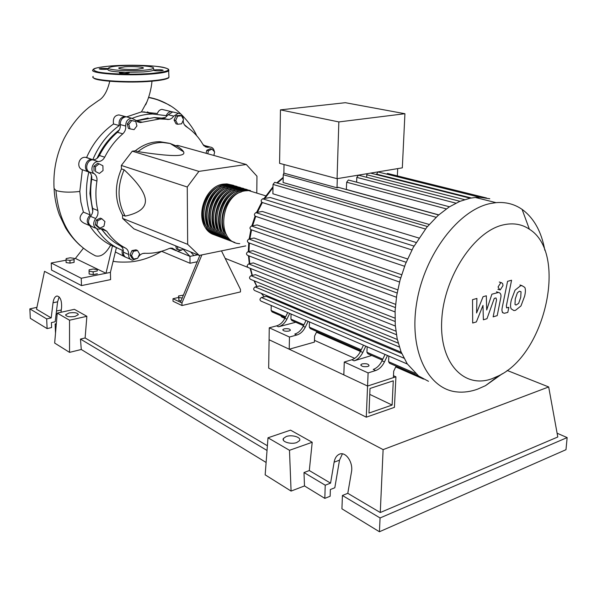<?xml version="1.0" encoding="UTF-8"?>
<svg xmlns="http://www.w3.org/2000/svg" width="597" height="597" viewBox="0 0 597 597"><rect width="100%" height="100%" fill="white"/><g stroke="black" fill="none" stroke-linecap="round" stroke-linejoin="round"><path stroke-width="0.9" d="M148.116 118.005L136.079 120.743M119.303 129.907C109.818 137.243 102.385 146.743 97.005 158.406M91.475 175.428L89.908 193.518L92.774 211.398M182.204 298.03L178.891 297.545L178.578 295.955L183.413 295.127M181.055 300.813L178.921 300.5L178.891 297.545M178.921 300.5L178.578 295.955M178.593 297.448L172.996 298.716L173.026 301.254L181.981 305.537L181.958 302.977L201.883 254.904M199.913 255.3L180.451 302.261L172.996 298.716M221.509 250.934L240.479 289.455L240.457 291.926L181.981 305.537M181.958 302.977L180.451 302.261M256.785 193.092L256.964 176.205L246.27 164.481L177.831 145.429L176.04 145.653M246.27 164.481L198.898 171.384L187.257 187.003L187.667 244.345L122.616 218.42L122.534 215.062L125.206 216.114C138.765 213.204 145.504 208.04 145.422 200.622C145.28 193.189 138.183 182.906 124.124 169.779L121.43 168.891L121.348 165.444L132.288 151.19L135.295 150.81L138.026 151.631C159.466 154.914 173.324 156.138 179.593 155.287C183.219 154.795 184.548 153.63 183.585 151.817C182.883 150.459 180.951 148.713 177.787 146.571L170.13 143.481L162.75 142.489C154.011 142.422 145.765 145.467 138.026 151.631M187.257 187.003L121.348 165.444M187.667 244.345L199.241 255.434L133.929 228.875L122.616 218.42M199.241 255.434L245.74 245.897M198.898 171.384L132.288 151.19M122.534 215.062C114.736 200.98 114.363 185.585 121.43 168.891M124.124 169.779C117.034 186.54 117.4 201.987 125.206 216.114M135.295 150.81C143.019 144.668 151.242 141.638 159.966 141.713L169.339 143.287M170.444 143.676L174.988 145.787M207.763 153.765L208.405 150.757L212.01 149.123L214.636 151.944L213.875 155.466M206.114 153.302L206.756 150.31L208.405 150.757M206.756 150.31L210.353 148.668L212.01 149.123M181.54 115.758L183.525 119.579L181.615 123.818L177.697 124.258L175.697 120.437L177.622 116.176L181.54 115.758L179.906 115.363L175.988 115.781L177.622 116.176M175.697 120.437L174.063 120.034L176.063 123.848L177.697 124.258M174.063 120.034L175.988 115.781M131.721 120.616L135.765 121.43L136.929 125.937L134.064 129.646L130.019 128.862L128.833 124.34L131.721 120.616L130.131 120.198L135.765 121.43M128.833 124.34L127.251 123.915L128.43 128.43L130.019 128.862M127.251 123.915L130.131 120.198M95.438 166.757L99.109 163.854L102.9 165.765L103.035 170.555L99.393 173.458L95.587 171.57L95.438 166.757L93.908 166.235L97.572 163.339L99.109 163.854M95.587 171.57L99.393 173.458M94.057 171.04L93.908 166.235M96.804 225.353L97.766 220.651L101.841 218.748L104.923 221.554L103.96 226.233L99.908 228.144L96.804 225.353L95.296 224.718L96.259 220.017L97.766 220.651M96.259 220.017L100.318 218.129L101.841 218.748M95.296 224.718L98.393 227.502L99.908 228.144M133.661 259.053L131.564 255.561L133.497 251.27L137.519 250.501L139.601 254.001L137.676 258.27L133.661 259.053L132.124 258.367L130.027 254.874L131.564 255.561M130.027 254.874L131.952 250.598L133.497 251.27M131.952 250.598L135.974 249.837L137.519 250.501M182.757 248.733L181.772 250.076L178.1 249.658L177.294 246.509M175.712 245.867L176.511 249.009L178.1 249.658M101.08 228.763L107.953 236.763M125.467 248.068L120.221 245.777C122.437 247.061 123.482 249.18 123.363 252.143L128.616 254.471C128.736 251.494 127.683 249.359 125.467 248.068C118.072 244.233 111.848 238.628 106.781 231.248L102.871 228.755L97.915 229.136C93.207 227.121 92.445 223.569 95.617 218.48C97.662 216.121 98.401 213.465 97.818 210.51C95.617 201.062 95.319 191.249 96.93 181.063C97.326 177.921 96.423 175.458 94.229 173.697C89.543 170.66 92.58 161.317 98.162 161.593C100.983 161.451 103.162 159.981 104.691 157.198C109.385 148.004 115.415 140.205 122.788 133.818C124.997 131.758 125.974 129.168 125.706 126.049C125.691 121.475 127.661 118.863 131.609 118.199L140.317 122.572L159.675 118.96L169.638 119.355L171.757 118.333L173.794 116.109L178.302 113.273C181.331 113.542 182.98 115.475 183.264 119.064M120.221 245.777C112.848 241.949 106.639 236.375 101.58 229.039L106.781 231.248M181.704 250.068L177.682 251.33L172.167 248.113L168.996 248.568C161.063 252.076 152.974 253.643 144.728 253.262C142.153 253.247 140.034 254.516 138.355 257.061L137.959 257.65M183.204 120.295C183.227 123.101 184.204 125.183 186.145 126.549C193.062 131.079 198.689 137.094 203.032 144.601L207.39 147.34L210.025 147.026C212.442 147.272 213.89 148.817 214.368 151.653M142.31 122.206L136.288 120.952M136.847 120.781L154.145 117.572L161.877 118.094L167.436 119.475M173.794 116.109L168.212 114.758L165.369 117.467L161.877 118.094M104.691 157.198L99.408 155.489C97.886 158.25 95.721 159.705 92.908 159.847L98.162 161.593M99.408 155.489C104.072 146.362 110.072 138.631 117.408 132.295L122.788 133.818M125.706 126.049L120.303 124.579C120.572 127.676 119.609 130.25 117.408 132.295M94.229 173.697L89.005 171.861C91.199 173.615 92.095 176.055 91.707 179.182L96.93 181.063M97.818 210.51L92.632 208.428C90.423 199.04 90.117 189.294 91.707 179.182M92.632 208.428C93.207 211.36 92.483 213.995 90.445 216.338L95.617 218.48M89.005 171.861C84.334 168.839 87.349 159.563 92.908 159.847M120.303 124.579C120.281 120.042 122.243 117.445 126.176 116.788L128.616 117.422M168.212 114.758L172.697 111.945L174.817 112.445M203.696 145.541L206.196 145.996M176.011 250.643L170.279 248.158M130.527 259.329L127.139 257.807C124.579 257.113 123.325 255.225 123.363 252.143M95.699 228.188L92.744 226.927C88.057 224.92 87.289 221.39 90.445 216.338M214.383 153.116L213.987 154.929M182.876 248.777L181.906 249.882M137.385 258.329L132.392 260.173C129.825 259.471 128.571 257.576 128.616 254.471M215.054 234.994C193.644 229.867 200.756 186.309 223.584 184.115L226.942 183.906L232.875 185.212M257.068 193.182L248.71 190.607L245.315 190.839C220.196 193.532 215.286 242.986 239.748 243.658M206.719 227.367C197.241 214.972 205.741 189.913 220.815 185.854M234.763 242.36C213.144 237.293 220.532 192.659 243.606 190.309L247.001 190.077L255.352 192.652M250.486 190.555L245.292 189.555L241.897 189.779C218.845 192.115 211.487 236.658 233.084 241.733M231.412 241.106C209.831 236.031 217.166 191.577 240.203 189.256L243.591 189.033L249.606 190.361M247.076 189.51L241.897 188.51L238.509 188.734C215.495 191.04 208.181 235.405 229.748 240.487M228.091 239.867C206.54 234.778 213.83 190.503 236.822 188.212L240.21 187.988L246.21 189.316M243.695 188.465L238.531 187.473L235.143 187.689C212.174 189.973 204.905 234.158 226.435 239.248M224.793 238.636C203.278 233.539 210.525 189.443 233.472 187.174L236.852 186.958L242.837 188.279M240.345 187.436L235.188 186.443L231.808 186.66C208.883 188.913 201.659 232.92 223.151 238.016M221.517 237.412C200.04 232.308 207.241 188.391 230.151 186.145L233.524 185.928L239.487 187.249M237.016 186.413L231.867 185.421L228.502 185.637C205.614 187.868 198.435 231.688 219.897 236.8M218.271 236.196C196.831 231.084 203.987 187.346 226.853 185.122L230.226 184.913L236.166 186.227M233.711 185.398L228.584 184.406L225.218 184.615C202.368 186.824 195.234 230.472 216.659 235.591M209.98 228.629C200.398 216.196 208.987 190.868 224.166 186.846M213.263 229.897C203.577 217.427 212.263 191.831 227.547 187.846M216.577 231.173C206.786 218.674 215.562 192.801 230.949 188.861M219.92 232.457C210.017 219.927 218.883 193.779 234.382 189.876M223.285 233.755C213.271 221.188 222.241 194.771 237.845 190.898M226.673 235.061C216.554 222.465 225.621 195.764 241.33 191.935M492.159 378.655L498.696 375.789C545.83 353.708 567.941 252.912 529.375 229.196C521.912 224.181 513.353 222.718 503.689 224.8C474.555 230.755 444.041 276.515 441.765 319.679C439.064 362.946 464.056 389.207 492.159 378.655M544.845 250.33C541.501 231.681 533.912 218.032 522.091 209.375C514.472 204.099 505.786 201.853 496.032 202.652L490.771 203.435C458.966 209.465 424.594 254.195 416.743 302.478C408.587 350.775 428.198 389.737 457.444 391.968C463.988 392.565 470.682 391.632 477.54 389.177L485.473 385.677L502.361 373.7M489.779 198.756L480.085 197.323L475.309 197.465L470.055 198.219L459.712 201.413L449.048 207.047L438.071 215.465L426.758 227.345L413.281 247.382L405.43 264.038L400.05 280.127L396.677 295.672L395.11 310.671L395.266 325.081L397.184 338.835L401.042 351.82L407.244 363.857L418.579 375.953L428.489 381.304M289.067 331.036C285.239 331.529 283.172 331.044 282.881 329.581L284.209 328.85C288.038 328.365 290.097 328.857 290.388 330.313L289.067 331.036M367.849 366.491C363.491 367.051 361.178 366.424 360.924 364.595L362.11 363.901C366.468 363.342 368.767 363.976 369.021 365.812L367.849 366.491M337.066 178.675L402.326 167.847L404.923 113.721L338.842 121.93L337.066 178.675L279.575 163.339L280.456 109.87L345.35 102.699L404.923 113.721M338.842 121.93L280.456 109.87M338.708 187.436L337.014 187.816L337.305 178.637M348.991 180.16L348.364 179.995L346.678 182.219L346.327 189.54M359.066 175.346L358.461 175.19L356.797 177.391L356.625 182.182M366.939 173.72L366.603 177.287M378.573 172.085L378.005 171.943L376.371 174.563M387.983 173.555L386.393 174.033M397.356 175.884L397.699 168.615M337.014 187.816L283.881 173.13L284.03 164.533M438.728 214.875L346.439 189.465M407.37 364.043L260.964 301.075C259.516 299.985 259.673 298.791 261.441 297.5L266.232 296.351L401.751 353.558M401.206 352.245L254.68 290.545C253.188 289.448 253.337 288.239 255.135 286.933L259.68 285.881L398.206 343.133M397.333 339.521L250.583 279.336C249.046 278.232 249.195 277.015 251.009 275.695L255.531 274.687L395.878 331.163M395.341 326.044L248.285 267.583C246.718 266.478 246.852 265.255 248.688 263.911L253.315 262.919L394.975 318.149M395.296 307.53L248.001 251.68L252.837 250.68L395.565 304.336M397.132 293L248.912 239.031L254.068 238.009L397.736 289.836M400.669 277.911L251.479 226.002L257.12 224.935L401.632 274.717M406.139 262.277L255.919 212.599L262.284 211.45L407.557 258.956M414.005 246.076L262.65 198.794L270.217 197.495L416.109 242.472M418.9 238.046L272.889 193.786L273.03 184.428L274.724 182.301L275.366 182.488M429.198 224.465L283.112 182.525L283.247 174.727L283.881 173.13M385.043 354.446L382.005 360.827C379.789 365.274 376.856 368.14 373.222 369.424L375.662 370.528C379.304 369.237 382.237 366.357 384.461 361.901L387.505 355.499M371.737 355.461L354.111 360.819C357.73 359.581 360.633 356.782 362.819 352.431L365.812 346.17M375.662 370.528L368.11 372.916L344.275 362.036L351.775 359.767L354.111 360.819M362.819 352.431L360.476 351.402C358.29 355.745 355.387 358.536 351.775 359.767M360.476 351.402L363.461 345.156M306.037 320.462L303.194 326.32C301.112 330.395 298.299 332.984 294.754 334.081L296.821 335.014C300.373 333.91 303.186 331.32 305.276 327.231L308.127 321.358M295.724 322.246L278.545 326.775C282.06 325.716 284.851 323.186 286.903 319.186L289.709 313.44M296.821 335.014L289.463 337.021L269.254 327.798L276.56 325.88L278.545 326.775M367.155 346.753L366.931 352.275L367.894 353.782L382.356 360.103M388.848 356.081L388.587 361.715L389.542 363.245L418.497 375.894M271.225 305.485L271.15 310.53L272.135 311.94L285.232 317.664M291.037 314.007L290.94 319.149L291.918 320.582L303.522 325.656M309.462 321.932L309.328 327.163L310.306 328.619L360.812 350.685M286.903 319.186L284.911 318.313C282.859 322.305 280.075 324.828 276.56 325.88M284.911 318.313L287.709 312.574M316.835 331.469L314.582 336.133L314.418 342.118L289.217 349.215L269.083 339.753L367.565 386.043L366.282 417.184L394.423 407.355L395.915 376.804L367.565 386.043L393.393 377.625L393.699 371.185L396.109 366.11M344.275 362.036L343.827 374.886L367.565 386.043L368.11 372.916M289.217 349.215L289.463 337.021M366.282 417.184L268.672 368.14L269.254 327.798M248.001 251.68C246.143 253.031 246.016 254.262 247.628 255.374L395.057 311.933M248.912 239.031C247.039 240.397 246.919 241.636 248.561 242.748L396.438 297.246M262.65 198.794C260.755 200.196 260.673 201.443 262.389 202.547L411.915 249.912M251.479 226.002C249.598 227.382 249.486 228.629 251.158 229.733L399.542 282.023M255.919 212.599C254.023 213.987 253.926 215.241 255.628 216.345L404.565 266.262M280.784 315.723L281.739 316.992L284.881 318.373M521.032 291.746L519.412 291.217L517.375 292.806L515.278 298.881L514.987 304.455L516.002 305.067L518.651 303.366L520.748 297.276L521.032 291.746M515.024 290.172L511.316 300.037C510.345 304.261 510.308 307.201 511.204 308.873L513.957 310.582L515.487 310.336L520.972 305.933L524.651 296.134C525.606 291.993 525.651 289.082 524.785 287.381L521.868 285.605L520.517 285.821L515.024 290.172M507.562 281.336L502.234 307.597C501.502 310.97 502.204 312.865 504.346 313.283L507.801 312.403L508.831 307.328L506.853 307.865L506.323 306.037L511.577 280.232L507.562 281.336M500.264 289.858L502.995 285.605L502.711 283.694L501.465 282.657L500.801 282.709L498.055 286.978L499.816 289.926L500.264 289.858M476.376 321.91L482.973 305.403L483.376 319.798L486.988 318.701L494.271 298.396L495.988 297.955L496.555 299.813L493.137 316.858L497.204 315.626L500.696 298.231C501.443 294.784 500.689 292.858 498.435 292.463L491.883 294.202L486.689 310L486.324 295.776L483.063 296.702L476.585 312.985L476.913 298.44L472.533 299.679L472.69 323.029L476.376 321.91M369.759 394.378L392.117 405.05L393.281 380.819L370.006 388.468L368.976 413.072L392.117 405.05M314.47 340.342L354.7 358.349M393.483 375.714L395.915 376.804M147.377 111.9L150.631 113.52M93.244 269.008L97.311 269.583L97.274 270.971L93.139 271.792L89.05 271.217L89.125 269.822L93.244 269.008M97.274 270.971L97.311 269.583M97.363 273.784L93.229 274.613L93.139 271.792M93.229 274.613L89.147 274.03L89.05 271.217M69.939 260.404L66.021 259.859L66.185 258.561L70.23 257.8L74.132 258.337L73.998 259.635L69.939 260.404L70.043 263.135L66.125 262.59L66.021 259.859M73.998 259.635L74.103 262.367L74.132 258.337M74.103 262.367L70.043 263.135M117.87 248.277L110.654 245.083C102.259 240.815 95.311 234.39 89.826 225.808M125.534 257.158C122.713 256.076 121.631 253.77 122.295 250.233C111.863 246.165 103.348 239.024 96.744 228.8M123.982 256.389L115.534 252.046M145.302 253.292L142.892 253.471M170.749 248.509L169.921 248.24M90.96 226.27C86.274 223.42 86.02 219.629 90.192 214.905L83.393 212.107L80.871 202.047L79.804 191.443L82.386 169.749L88.804 172.011C82.804 169.988 85.558 158.757 91.893 159.421L86.587 157.489C92.789 143.444 101.766 132.28 113.52 123.982L119.266 125.557C118.445 120.452 120.295 117.415 124.825 116.445L127.273 117.072M90.192 214.905C85.774 201.353 85.311 187.055 88.804 172.011M92.848 159.563C98.878 145.325 107.684 133.989 119.266 125.557M126.751 116.818L141.444 111.9L157.377 113.482C158.369 110.967 159.869 109.602 161.891 109.378L163.951 109.863M132.4 118.251C139.094 115.534 145.825 114.124 152.601 114.005L166.22 115.639C167.309 113.131 169.011 111.788 171.309 111.617L173.428 112.117M184.346 124.691L187.854 127.706M203.398 145.161L204.793 145.616M113.52 123.982C112.729 118.452 114.527 115.422 118.915 114.908L121.587 115.602M82.386 169.749C76.02 167.593 78.714 156.429 85.617 157.339L86.587 157.489M89.259 225.435L84.453 223.375C78.998 220.659 78.647 216.905 83.393 212.107M95.416 255.822L95.498 255.859C100.803 257.262 105.856 253.673 110.654 245.083M83.386 248.262L75.379 258.449L105.99 273.277L81.229 278.262L51.23 263.001L66.036 260.21M112.475 245.882L105.99 273.277L110.408 272.381L116.408 247.673M95.498 255.859C71.886 243.77 58.7 221.972 55.954 190.473C61.894 192.309 69.849 192.63 79.804 191.443M147.034 101.647L141.444 111.9M109.751 81.274C107.341 91.356 103.565 97.796 98.438 100.595L89.58 106.87C79.461 114.878 70.916 125.549 63.954 138.87C56.372 154.698 53.081 171.19 54.058 188.361L55.954 190.473M197.704 254.807L189.958 256.367L177.779 251.344M197.234 261.762L190.003 263.255L189.958 256.367L182.801 248.882M193.921 255.568L190.6 251.919M190.003 263.255L161.638 251.315M74.14 258.688L75.379 258.449M110.408 272.381L110.609 279.605L81.483 285.597L51.536 270.053L51.23 263.001M81.483 285.597L81.229 278.262M108.363 68.558L101.602 68.342L99.192 68.782C99.692 69.312 102.102 69.483 106.423 69.304L108.057 69.118M161.018 70.782L163.197 70.371C162.675 69.812 160.205 69.625 155.802 69.804L153.556 70.282C154.407 70.797 156.892 70.968 161.018 70.782M124.512 72.282L119.363 72.827C119.878 73.394 122.37 73.588 126.855 73.394L129.221 72.946L124.512 72.282C112.885 71.782 107.363 70.797 107.93 69.342L108.766 67.819C109.826 66.961 113.445 66.297 119.639 65.834C134.534 64.67 156.145 66.26 153.272 68.364C152.272 69.185 148.817 69.827 142.899 70.297C127.915 71.536 105.826 69.894 108.766 67.819M153.556 70.282C151.922 70.976 148.534 71.528 143.399 71.939L126.437 72.334M137.519 69.267L143.28 68.2C144.862 67.043 132.944 66.17 124.758 66.819L118.855 67.901C117.251 69.043 129.31 69.931 137.519 69.267M153.556 68.849L153.981 70.05M75.035 316.417C69.409 317.201 66.282 316.649 65.655 314.761L68.991 312.985C74.603 312.209 77.714 312.768 78.326 314.656L75.035 316.417M296.761 442.534C291.03 444.758 281.135 441.683 283.426 438.437L286.224 436.534C291.948 434.355 301.798 437.392 299.493 440.676L296.761 442.534M342.409 453.854L339.506 460.168L334.813 487.764L330.365 489.51L330.148 496.249L324.82 498.368L325.223 485.204L330.566 483.13L334.119 462.182C334.857 458.22 336.544 455.593 339.171 454.302C345.476 450.944 353.461 462.265 351.461 472.018L347.79 493.316L342.417 495.473L341.939 508.831L379.431 531.755L380.073 517.957L342.417 495.473M59.148 296.91L57.611 301.806L55.178 321.753L51.402 322.604L51.618 327.566L47.103 328.596L46.67 318.902L51.2 317.902L53.029 302.783C53.648 298.687 54.984 296.418 57.043 295.993C60.364 296.769 61.872 300.649 61.558 307.619L60.991 312.276M325.223 485.204L304 472.533L304.485 485.936L291.082 491.077L265.165 474.846L268.001 437.795L289.485 450.302L291.082 491.077M324.82 498.368L304.485 485.936M266.113 462.474L81.282 349.491L69.543 352.372L54.67 343.066L57.237 313.097L69.536 320.216L69.543 352.372M557.105 433.228L567.15 437.586L380.073 517.957M379.431 531.755L565.978 449.698L567.15 437.586M330.566 483.13L309.306 470.555L304 472.533M507.137 370.446L548.68 386.953L557.792 436.989L380.274 512.524L347.79 493.316M56.334 323.678L55.118 323.947L55.514 333.208M56.252 324.626L55.118 323.947M46.67 318.902L29.85 308.865L36.917 307.351M51.2 317.902L36.521 309.224L44.521 271.329L383.11 449.616L380.274 512.524M47.103 328.596L30.313 318.335L29.85 308.865M57.14 314.253L56.066 314.492M61.267 310L56.484 311.044M289.485 450.302L312.209 442.265L290.53 430.138L268.001 437.795M312.209 442.265L309.306 470.555M57.237 313.097L74.394 309.328L86.871 316.298L85.117 337.962L80.461 339.074L81.282 349.491M267.389 445.765L85.117 337.962M267.031 450.466L80.461 339.074M86.871 316.298L69.536 320.216M548.68 386.953L383.11 449.616M225.159 258.359L247.613 267.284M170.824 248.076L175.19 249.874M208.831 147.168L204.002 145.869M249.374 243.046L248.949 251.479M249.039 255.912L249.755 263.687M250.591 268.501L252.359 275.389M254.329 280.874L256.979 286.508M261.329 293.343L264.202 296.836L261.217 293.299M471.302 197.988L376.386 174.115M464.541 199.644L366.707 174.727M455.899 203.159L356.797 177.391M446.31 208.89L346.678 182.219M283.194 177.943L277.359 183.063M272.986 187.667L264.867 198.413M262.344 202.547L257.404 212.331M255.732 216.375L252.598 225.793M251.546 229.875L249.867 238.845M384.461 361.901L382.005 360.827M305.276 327.231L303.194 326.32M382.789 359.185L366.931 352.275M415.467 373.431L388.587 361.715M285.627 316.835L271.15 310.53M303.925 324.813L290.94 319.149M361.245 349.797L309.328 327.163M395.065 321.455L248.688 263.911M403.908 358.163L261.441 297.5M396.401 334.671L251.009 275.695M399.341 347.029L255.135 286.933M425.422 229.002L273.03 184.428M436.108 217.271L283.247 174.727M148.616 97.326C156.421 98.751 163.645 101.587 170.279 105.841M93.214 76.394C88.169 80.125 126.064 83.095 151.586 80.789C161.481 79.923 167.264 78.767 168.944 77.319L168.929 76.088M168.653 77.55C167.526 79.095 161.772 80.326 151.399 81.244M168.593 69.342L168.869 70.715C167.19 72.103 161.391 73.2 151.481 74.021C125.915 76.215 87.953 73.349 93.013 69.789L93.378 69.282C94.065 69.752 90.132 67.849 112.072 65.864C93.811 67.439 89.192 69.483 98.229 71.998C108.251 74.125 133.758 74.834 151.19 73.446C169.235 71.655 173.063 69.58 162.675 67.215C152.078 65.26 128.959 64.655 112.072 65.864C126.974 65.013 141.22 65.118 154.81 66.185C162.227 67.036 166.817 68.08 168.578 69.319L168.944 77.319L168.503 77.894C169.384 77.416 167.332 79.841 151.392 81.244M93.572 77.767C94.236 81.14 128.639 83.296 151.317 81.252C128.743 83.281 94.438 81.162 93.617 77.797M334.119 462.182L339.506 460.168M53.029 302.783L57.611 301.806M159.966 141.713L162.75 142.489M183.585 151.817L170.13 143.481M205.167 146.743L207.39 147.34M140.317 122.572L137.459 121.825M154.145 117.572L159.675 118.96M162.727 118.154L168.294 119.534M126.176 116.788L131.609 118.199M172.697 111.945L178.302 113.273M204.368 145.504L210.025 147.026M226.942 183.906L223.479 184.092C204.084 186.048 193.95 219.771 208.905 231.464M248.71 190.607L265.777 195.861M245.292 189.555L247.001 190.077M241.897 188.51L243.591 189.033M238.531 187.473L240.21 187.988M235.188 186.443L236.852 186.958M231.867 185.421L233.524 185.928M228.584 184.406L230.226 184.913M529.375 229.196L522.091 209.375M498.696 375.789L485.473 385.677M475.309 197.465L496.032 202.652M256.807 286.545L253.986 280.732M252.024 275.463L250.113 268.314M249.292 263.784L248.479 255.703M248.367 251.606L248.367 250.688M282.866 330.156L282.881 329.581M360.894 365.386L360.924 364.595M486.555 198.003L387.431 173.421M479.958 197.323L378.005 171.943M470.16 198.197L370.603 173.115M358.461 175.19L459.981 201.301M348.364 179.995L449.466 206.786M423.557 379.095L395.729 366.909M360.446 351.461L316.477 332.208M274.724 182.301L427.437 226.524M438.631 214.965L338.066 187.264M248.367 250.344L248.755 242.815M249.18 238.979L250.882 229.688M251.83 225.935L255.046 216.174M256.561 212.48L261.687 202.301M263.971 198.57L272.993 186.764M276.762 182.891L283.202 177.339M519.927 284.993L521.868 285.605M506.443 307.724L506.853 307.865M502.42 312.619L502.965 312.806M497.883 289.291L498.92 289.635M499.286 282.023L501.226 282.65M496.503 291.821L498.435 292.463M143.743 111.818L152.601 114.005M161.891 109.378L171.309 111.617M118.915 114.908L124.825 116.445M85.617 157.339L91.893 159.421M145.675 104.811C149.086 97.311 151.198 89.438 152.004 81.192M196.659 135.668C193.503 127.743 180.272 109.826 166.466 103.677C156.048 98.848 155.899 99.423 153.533 98.617L148.563 97.49M80.282 245.613C74.438 240.27 69.55 234.367 65.625 227.92L59.379 214.823C56.402 206.711 54.64 198.182 54.111 189.227M113.512 261.337C116.922 262.083 122.392 262.277 129.907 261.934C140.429 261.061 151.071 257.486 161.809 251.21M153.272 68.364L154.175 69.901M65.655 314.761L65.677 315.268M283.426 438.437L283.388 440.228M339.171 454.302L339.909 454.026"/></g></svg>

